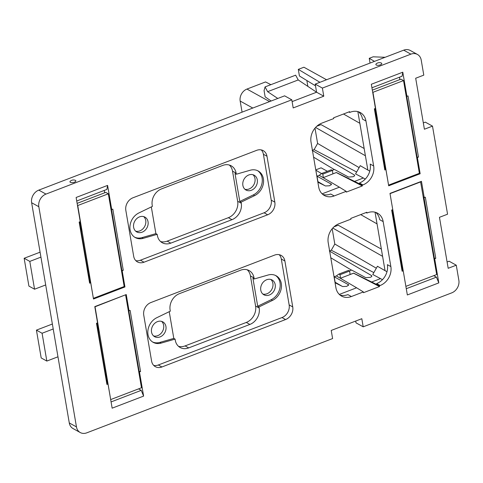 <?xml version="1.0" encoding="UTF-8"?>
<svg xmlns="http://www.w3.org/2000/svg" width="483" height="483" viewBox="0 0 483 483"><rect width="100%" height="100%" fill="white"/><g stroke="black" fill="none" stroke-linecap="round" stroke-linejoin="round"><path stroke-width="0.72" d="M267.624 91.679L265.064 86.904L295.656 75.173L298.216 79.949L267.624 91.679L277.773 98.46M423.319 122.905L425.312 122.145L432.502 126.123L424.4 129.233L415.688 78.24L423.784 75.131L421.212 60.067A10.258 8.416 119 0 0 417.439 54.44L410.248 50.461A10.258 8.416 119 0 0 403.697 50.166L315.2 84.108L316.588 92.217L298.216 79.949M265.064 86.904L264.068 90.599L265.137 96.854L271.132 101.007M291.798 99.818L45.982 194.094L38.791 190.115L284.614 95.839L291.798 99.818L293.187 107.932L323.779 96.202L322.39 88.087L410.888 54.15A10.258 8.416 119 0 1 417.439 54.44M70.361 181.119A2.989 1.195 -9.7 0 0 71.393 182.616A2.989 1.195 -9.7 0 0 75.131 181.843A2.989 1.195 -9.7 0 0 75.239 180.286A4.872 4.872 0 0 0 70.361 181.119M38.791 190.115A10.258 8.416 119 0 0 31.636 202.739L38.827 206.718A10.258 8.416 119 0 1 45.982 194.094M38.827 206.718L76.465 426.912L69.274 422.933L31.636 202.739M69.274 422.933A10.258 8.416 119 0 0 73.048 428.56L80.238 432.539A10.258 8.416 119 0 0 86.789 432.834L332.612 338.559L331.223 330.444L361.815 318.714L363.198 326.822L356.007 322.843L355.705 321.056M76.465 426.912A10.258 8.416 119 0 0 80.238 432.539M432.502 126.123L447.56 214.204L439.458 217.308L448.176 268.3L456.272 265.197L458.85 280.261A10.258 8.416 119 0 1 451.696 292.885L363.198 326.822M456.272 265.197L449.087 261.212L447.095 261.979M315.2 84.108L322.39 88.087M376.263 63.798A2.989 1.195 -9.7 0 0 377.301 65.296A2.989 1.195 -9.7 0 0 381.039 64.523A2.989 1.195 -9.7 0 0 381.147 62.959A4.872 4.872 0 0 0 376.263 63.798M292.106 101.611L316.588 92.217L323.779 96.202M40.089 252.174L24.15 258.272L28.902 286.087L34.553 289.214L45.692 284.946M40.934 257.131L29.801 261.4L24.15 258.272M57.972 356.798L46.833 361.067L41.188 357.939L36.43 330.124L52.369 324.027M53.215 328.983L42.081 333.252L36.43 330.124M242.068 112.153L240.172 101.056A9.751 7.994 -61 0 1 246.964 89.065L265.553 81.935L270.891 84.676M326.55 79.755L303.916 67.222L298.301 69.377L319.921 82.297M357.855 111.603L359.853 123.292L343.504 114.012M359.853 123.292L365.396 155.743L315.586 127.458M348.841 111.965L349.746 112.418L350.483 112.141A15.39 12.624 119 0 1 360.318 112.581A15.39 12.624 119 0 1 365.969 121.016L373.661 165.983L370.189 164.063A15.39 12.624 119 0 1 359.461 182.997L362.926 184.917A15.39 12.624 119 0 0 373.661 165.983M369.779 171.163L360.24 165.663L355.566 173.91L363.361 178.01L354.57 181.385L362.19 185.2L362.316 185.955L336.41 172.618M316.788 126.25L321.032 124.626L364.158 148.504M334.29 169.545L313.6 157.186M327.389 171.29L321.11 167.818L315.767 169.865M321.545 173.584L315.816 170.167M375.05 212.194L377.048 223.889L360.698 214.603M377.048 223.889L382.59 256.34L332.781 228.054M366.036 212.556L366.941 213.015L367.678 212.731A15.39 12.624 119 0 1 377.513 213.172A15.39 12.624 119 0 1 383.164 221.612L390.856 266.574L387.384 264.66A15.39 12.624 119 0 1 376.655 283.593L380.121 285.513A15.39 12.624 119 0 0 390.856 266.574M386.974 271.754L377.434 266.254L372.761 274.507L382.476 279.663M333.982 226.847L338.227 225.217L381.359 249.101M351.485 270.136L330.795 257.777M262.812 294.02A8.465 6.943 119 0 0 270.251 291.533A8.465 6.943 119 0 0 272.889 283.346A8.465 6.943 119 0 0 270.86 279.482M275.201 284.626A8.465 6.943 119 0 0 272.092 279.983A8.465 6.943 119 0 0 263.984 281.414A8.465 6.943 119 0 0 260.778 290.156A8.465 6.943 119 0 0 263.893 294.793A8.465 6.943 119 0 0 271.995 293.362A8.465 6.943 119 0 0 275.201 284.626M178.487 346.317A13.337 10.94 119 0 0 185.098 345.913L246.282 322.445A13.337 10.94 119 0 0 255.579 306.035L250.429 275.908A13.337 10.94 119 0 0 247.211 269.798M246.282 322.445L249.874 324.437A13.337 10.94 119 0 0 259.178 308.027L258.991 306.934L272.49 300.396A14.11 11.574 119 0 0 281.323 288.049A14.11 11.574 119 0 0 276.107 275.757A14.11 11.574 119 0 0 268.15 275.002L254.215 278.987L254.028 277.894A13.337 10.94 119 0 0 249.125 270.583A13.337 10.94 119 0 0 240.606 270.202L179.422 293.664A13.337 10.94 119 0 0 170.119 310.074L170.306 311.167L156.806 317.705A14.11 11.574 119 0 0 147.973 330.058A14.11 11.574 119 0 0 153.189 342.344A14.11 11.574 119 0 0 161.147 343.105L175.081 339.114L173.802 338.402L169.231 311.686M254.215 278.987L252.929 278.274L257.705 306.222L258.991 306.934M249.874 324.437L188.696 347.899L185.098 345.913M175.081 339.114L175.269 340.207A13.337 10.94 119 0 0 180.171 347.519A13.337 10.94 119 0 0 188.696 347.899M153.558 335.92A8.465 6.943 119 0 0 161.002 333.433A8.465 6.943 119 0 0 163.64 325.246A8.465 6.943 119 0 0 161.606 321.382M165.947 326.526A8.465 6.943 119 0 0 162.837 321.883A8.465 6.943 119 0 0 154.735 323.314A8.465 6.943 119 0 0 151.529 332.056A8.465 6.943 119 0 0 154.638 336.693A8.465 6.943 119 0 0 162.741 335.262A8.465 6.943 119 0 0 165.947 326.526M241.271 203.258L237.672 201.272A13.337 10.94 119 0 1 228.374 217.682L231.967 219.674A13.337 10.94 119 0 0 241.271 203.258L241.083 202.166L254.583 195.633A14.11 11.574 119 0 0 263.416 183.28A14.11 11.574 119 0 0 258.2 170.994A14.11 11.574 119 0 0 250.242 170.233L236.308 174.224L236.121 173.131A13.337 10.94 119 0 0 231.218 165.82A13.337 10.94 119 0 0 222.693 165.434L161.515 188.901A13.337 10.94 119 0 0 152.211 205.311L152.399 206.404L138.899 212.937A14.11 11.574 119 0 0 130.066 225.289A14.11 11.574 119 0 0 135.282 237.576A14.11 11.574 119 0 0 143.24 238.336L157.174 234.346L155.894 233.639L151.324 206.923M157.174 234.346L157.361 235.438A13.337 10.94 119 0 0 162.264 242.75A13.337 10.94 119 0 0 170.783 243.136L167.19 241.144L228.374 217.682M237.672 201.272L232.522 171.139A13.337 10.94 119 0 0 229.304 165.029M236.308 174.224L235.022 173.512L239.797 201.459L241.083 202.166M231.967 219.674L170.783 243.136M160.579 241.548A13.337 10.94 119 0 0 167.19 241.144M244.899 189.251A8.465 6.943 119 0 0 252.343 186.764A8.465 6.943 119 0 0 254.982 178.577A8.465 6.943 119 0 0 252.953 174.713M242.871 185.387A8.465 6.943 119 0 0 245.98 190.03A8.465 6.943 119 0 0 254.088 188.599A8.465 6.943 119 0 0 257.294 179.857A8.465 6.943 119 0 0 254.185 175.22A8.465 6.943 119 0 0 246.076 176.651A8.465 6.943 119 0 0 242.871 185.387M135.651 231.158A8.465 6.943 119 0 0 143.095 228.664A8.465 6.943 119 0 0 145.727 220.477A8.465 6.943 119 0 0 143.699 216.613M148.04 221.757A8.465 6.943 119 0 0 144.93 217.121A8.465 6.943 119 0 0 136.828 218.551A8.465 6.943 119 0 0 133.622 227.288A8.465 6.943 119 0 0 136.731 231.931A8.465 6.943 119 0 0 144.834 230.5A8.465 6.943 119 0 0 148.04 221.757M76.731 200.994L106.882 189.433L107.594 185.406L76.127 197.469L80.256 221.631L79.164 222.047L89.621 283.195L90.713 282.772L93.491 299.019L124.952 286.956L124.167 286.522M107.594 185.406L111.724 209.562L112.817 209.145L123.268 270.287L121.891 270.42L111.458 209.381M121.426 270.402L122.175 270.703L123.268 270.287M122.175 270.703L124.952 286.956M128.544 310.466L128.327 310.792L128.237 310.255L129.027 310.804L130.12 310.382L140.571 371.53L138.699 371.457L138.863 370.715M138.555 388.881L141.223 390.361L143.608 396.102L139.478 371.946L140.571 371.53M143.608 396.102L112.147 408.171L108.017 384.015L106.924 384.432L96.473 323.29L97.566 322.867L94.789 306.62L126.25 294.558L129.027 310.804M371.934 87.779L402.079 76.217L402.792 72.19L371.33 84.259L375.46 108.415L374.367 108.832L384.818 169.98L385.911 169.557L388.688 185.804L420.156 173.741L419.371 173.306L403.534 80.589L400.962 79.164L372.339 90.146M402.792 72.19L406.921 96.346L408.014 95.93L418.465 157.072L417.095 157.204L406.662 96.165M416.624 157.186L417.378 157.488L418.465 157.072M417.378 157.488L420.156 173.741M423.748 197.251L423.531 197.577L423.44 197.04L424.231 197.589L425.324 197.167L435.775 258.314L433.897 258.242L434.06 257.499M433.752 275.666L436.427 277.145L438.812 282.887L434.682 258.731L435.775 258.314M438.812 282.887L407.344 294.956L403.214 270.8L402.122 271.217L391.671 210.075L392.764 209.652L389.986 193.405L405.835 286.129M424.231 197.589L421.454 181.342L389.986 193.405M161.914 366.977A10.258 8.416 119 0 1 155.357 366.682A10.258 8.416 119 0 1 151.59 361.055L143.747 315.164A10.258 8.416 119 0 1 150.901 302.539L274.573 255.109A10.258 8.416 119 0 1 281.13 255.404A10.258 8.416 119 0 1 284.898 261.025L292.74 306.922A10.258 8.416 119 0 1 285.586 319.547L161.914 366.977L158.321 364.985A10.258 8.416 119 0 1 153.715 365.414M144.006 262.209A10.258 8.416 119 0 1 137.45 261.913A10.258 8.416 119 0 1 133.682 256.292L125.834 210.395A10.258 8.416 119 0 1 132.994 197.77L256.666 150.34A10.258 8.416 119 0 1 263.223 150.636A10.258 8.416 119 0 1 266.99 156.263L274.833 202.154A10.258 8.416 119 0 1 267.679 214.778L144.006 262.209L140.408 260.216A10.258 8.416 119 0 1 135.801 260.645M362.926 184.917L362.19 185.2M322.119 193.828L339.416 187.193L346.178 191.34L346.311 192.095L362.316 185.955M346.178 191.34L334.194 195.935L330.722 194.015A15.39 12.624 119 0 1 322.716 194.371M349.746 112.418L349.62 111.664L333.608 117.804L333.741 118.558L321.75 123.159A15.39 12.624 119 0 0 311.016 142.093L318.702 187.06A15.39 12.624 119 0 0 324.359 195.494A15.39 12.624 119 0 0 334.194 195.935M380.121 285.513L379.384 285.791L379.511 286.546L353.604 273.215M339.314 294.425L356.611 287.79L363.373 291.931L363.506 292.686L379.511 286.546M363.373 291.931L351.389 296.532L347.917 294.612A15.39 12.624 119 0 1 339.911 294.962M366.941 213.015L366.814 212.26L350.803 218.401L350.936 219.155L338.945 223.75A15.39 12.624 119 0 0 328.211 242.689L335.896 287.651A15.39 12.624 119 0 0 341.553 296.091A15.39 12.624 119 0 0 351.389 296.532M374.476 61.371L369.241 58.316L373.178 56.807L385.12 57.29M369.241 58.316L370.056 63.068M29.801 261.4L34.553 289.214M42.081 333.252L46.833 361.067M315.496 85.823L299.43 75.982L298.301 69.377M306.856 80.534L307.858 86.385M365.969 121.016L362.504 119.096A15.39 12.624 119 0 0 358.489 111.784M365.281 179.066L363.361 178.01M359.129 167.619L317.609 143.445L314.994 128.14M312.416 150.279L314.101 149.633L317.609 143.445M339.416 187.193L319.185 175.335L316.999 176.174L331.495 184.246L329.581 185.768L325.464 185.967L317.868 182.169M354.437 175.927L354.262 174.918L312.145 150.382M383.164 221.612L379.698 219.693A15.39 12.624 119 0 0 375.683 212.381M376.323 268.21L334.804 244.036L332.189 228.731M329.611 250.87L331.296 250.224L334.804 244.036M371.632 276.524L371.457 275.515L329.34 250.979M356.611 287.79L336.379 275.932L334.194 276.771L348.69 284.843L346.776 286.359L342.658 286.558L335.063 282.76M275.455 275.425A14.11 11.574 -61 0 1 279.971 287.765A14.11 11.574 -61 0 1 271.211 299.689L257.705 306.222M285.586 319.547L281.994 317.554A10.258 8.416 119 0 0 289.148 304.93L281.305 259.039A10.258 8.416 119 0 0 279.18 254.68M281.994 317.554L158.321 364.985M161.147 343.105L159.861 342.393L173.802 338.402M159.861 342.393A14.11 11.574 -61 0 1 152.562 341.964M143.24 238.336L141.954 237.624L155.894 233.639M267.679 214.778L264.086 212.786A10.258 8.416 119 0 0 271.241 200.161L263.398 154.27A10.258 8.416 119 0 0 261.273 149.911M264.086 212.786L140.408 260.216M141.954 237.624A14.11 11.574 -61 0 1 134.654 237.195M257.548 170.662A14.11 11.574 -61 0 1 262.064 183.003A14.11 11.574 -61 0 1 253.303 194.921L239.797 201.459M89.621 283.195L89.995 282.652L79.604 221.878M89.959 282.47L90.713 282.772M104.672 192.802L104.268 190.429M111.241 209.23L111.024 209.556L110.933 209.012L111.724 209.562M121.891 270.42L121.396 270.214L121.553 269.472M128.768 310.617L139.201 371.662M138.73 371.644L139.478 371.946M141.223 390.361L111.078 401.922M107.268 383.707L108.017 384.015M106.924 384.432L107.298 383.894L96.908 323.121M384.818 169.98L385.192 169.436L374.802 108.663M385.162 169.255L385.911 169.557M399.876 79.586L399.471 77.214M406.438 96.014L406.227 96.34L406.131 95.797L406.921 96.346M417.095 157.204L416.594 156.999L416.757 156.257M423.965 197.402L434.398 258.447M433.933 258.429L434.682 258.731M436.427 277.145L406.275 288.707M402.466 270.492L403.214 270.8M402.122 271.217L402.496 270.679L392.111 209.906M323.369 177.599L336.379 172.516L332.884 173.856L332.449 170.433L322.837 174.121L323.266 177.539M354.57 181.385L336.379 172.516M353.586 273.203L350.078 274.447L349.644 271.023L340.032 274.712L340.461 278.136M353.574 273.106L379.384 285.791M340.563 278.196L353.568 273.209M354.637 175.371L354.262 174.918C354.993 175.486 354.613 176.09 353.139 176.73L348.563 177.068L334.478 169.473L332.256 170.324M356.647 172.002L314.101 149.633M371.832 275.968L371.457 275.515C372.188 276.077 371.807 276.681 370.334 277.327L365.758 277.665L351.672 270.063L349.45 270.915M373.842 272.599L331.296 250.224M112.919 218.944L112.811 220.013M119.47 258.948L119.663 260.083L119.893 259.739M136.774 360.191L136.967 361.32L137.196 360.976M130.223 320.187L130.12 321.255M408.117 105.729L408.014 106.797M414.668 145.733L414.861 146.868L415.09 146.524M431.971 246.976L432.17 248.105L432.394 247.761M425.42 206.972L425.318 208.034M316.999 176.174L317.929 181.632L324.817 185.641M332.449 170.433L331.296 169.793L321.684 173.482L322.837 174.121M321.684 173.482L319.185 175.335M334.194 276.771L335.124 282.229L342.012 286.238M349.644 271.023L348.491 270.389L338.879 274.072L340.032 274.712M338.879 274.072L336.379 275.932M375.43 108.421L377.09 118.118L376.426 118.154M388.531 184.892L372.942 92.319L403.534 80.589M385.066 168.682L385.724 168.645L384.063 158.913L383.321 158.502M419.377 173.3L388.791 185.031M384.063 158.913L383.399 158.949M392.739 209.664L394.394 219.36L393.73 219.397M402.369 269.925L403.033 269.888L401.367 260.156L400.63 259.745M420.566 181.68L436.686 274.543L406.094 286.274M390.246 193.562L420.838 181.831M401.367 260.156L400.703 260.192M80.232 221.637L81.887 231.333L81.229 231.369M93.334 298.108L77.739 205.535L108.331 193.804L105.765 192.379L77.135 203.361M89.862 281.897L90.526 281.861L88.86 272.128L88.123 271.718M93.587 298.246L124.179 286.516L108.331 193.804M88.86 272.128L88.202 272.164M97.536 322.879L99.196 332.576L98.532 332.612M110.637 399.344L95.048 306.777L125.369 294.896M107.166 383.14L107.83 383.104L106.169 373.371L105.427 372.961M110.897 399.489L141.483 387.758L125.634 295.047M106.169 373.371L105.505 373.401M403.697 50.166L410.888 54.15M252.79 108.041L240.172 101.056M269.599 101.593L246.964 89.065M365.396 155.743L367.853 170.094M382.59 256.34L385.048 270.691M250.429 275.908L254.028 277.894M259.178 308.027L255.579 306.035M232.522 171.139L236.121 173.131M272.49 300.396L271.211 299.689M254.583 195.633L253.303 194.921M284.898 261.025L281.305 259.039M292.74 306.922L289.148 304.93M266.99 156.263L263.398 154.27M274.833 202.154L271.241 200.161M380.562 278.606L371.765 281.975M331.084 183.775L331.266 184.838M348.279 284.366L348.46 285.429M435.219 142.002A5.132 5.132 0 0 0 434.905 140.173M444.722 197.625A5.132 5.132 0 0 0 444.414 195.796"/></g></svg>
